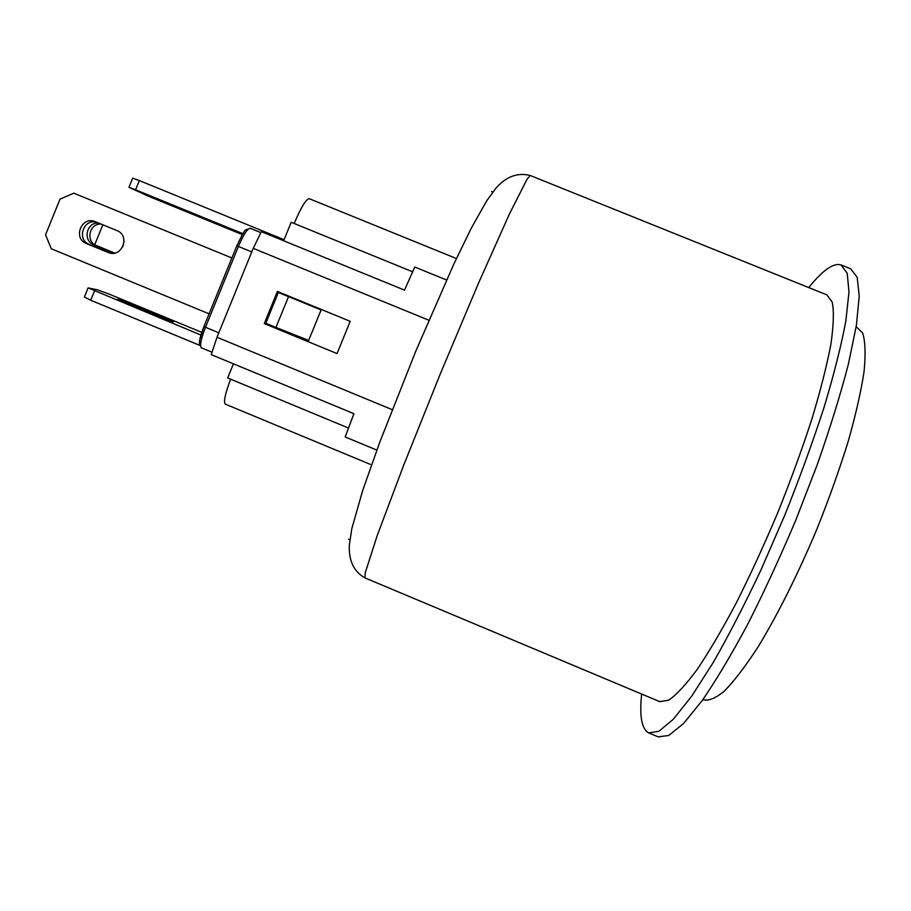 <?xml version="1.0" encoding="UTF-8"?>
<svg xmlns="http://www.w3.org/2000/svg" width="911" height="911" viewBox="0 0 911 911"><rect width="100%" height="100%" fill="white"/><g stroke="black" fill="none" stroke-linecap="round" stroke-linejoin="round"><path stroke-width="1.37" d="M530.316 175.527L826.903 294.891L832.267 302.236C834.055 311.528 833.599 325.534 830.9 344.256C826.835 365.573 820.504 390.489 811.906 419.014C802.124 449.043 790.771 480.188 777.846 512.46C764.34 544.493 750.493 574.625 736.327 602.854C722.377 629.171 709.35 651.342 697.257 669.346C686.006 684.56 676.474 694.842 668.674 700.195L659.701 701.629L364.912 577.881L365.22 572.86L377.211 535.566L403.824 464.861L440.366 373.726L478.48 283.241L509.295 214.267L527.002 179.319L530.316 175.527C517.835 172.27 506.425 176.415 496.108 187.962L486.576 201.012L471.089 228.536L453.917 263.917L415.849 351.008L379.785 442.165L362.726 490.369L351.805 528.676L349.346 544.915C348.594 560.584 353.787 571.573 364.912 577.881M856.181 326.696L862.671 333.005C865.302 341.409 865.769 354.311 864.061 371.699C861.02 391.548 855.736 414.778 848.198 441.425C839.464 469.472 829.101 498.533 817.11 528.608C798.343 573.395 777.641 614.777 758.248 646.651C745.71 665.952 734.46 680.733 724.473 690.959C715.454 698.441 708.257 701.322 702.882 699.614M648.678 732.877L658.232 736.897L668.788 735.462L683.535 723.516L702.13 700.661C716.217 680.13 731.396 654.713 747.646 624.411C764.147 591.831 780.226 556.997 795.907 519.885L817.326 464.496C830.046 428.204 840.375 394.862 848.312 364.468L856.386 325.421L859.244 296.109L857.16 277.24L850.669 268.791L841.047 264.93L847.219 273.243L848.984 291.975L845.829 321.162C841.229 345.599 833.986 374.262 824.113 407.171C812.828 441.881 799.71 477.922 784.747 515.296L761.072 569.739C744.663 604.494 728.663 635.502 713.085 662.741L691.631 696.266L673.343 719.235L658.915 731.305L648.678 732.877C641.686 729.164 639.34 716.228 641.64 694.057M808.74 287.591C822.701 270.203 833.474 262.653 841.047 264.93M200.921 335.054L88.105 287.876L97.591 289.857L108.899 294.002L201.752 332.367M160.94 317.597L117.621 299.343L130.125 303.67L165.768 318.394L173.329 321.879L160.94 317.597M88.105 287.876L84.404 297.009L90.724 300.243L94.448 291.053M129.715 304.684L130.125 303.67M199.555 345.269L90.724 300.243M392.208 409.654L216.989 337.264L211.238 354.641L353.901 413.685L345.189 436.961L376.847 450.102M348.526 428.045L227.67 377.951L233.444 363.831M230.642 379.181C225.154 393.768 223.366 402.081 225.279 404.12L370.333 464.382M446.549 279.996L414.778 267.048L404.507 290.131L261.377 231.656L253.235 248.35L216.989 337.264M283.651 240.755L291.19 222.273L412.66 271.808M455.249 258.064L309.262 198.7C306.062 199.099 301.017 207.355 294.162 223.491M264.281 323.599L277.411 291.44L350.223 321.332L337.036 353.57L264.281 323.599L268.449 324.487M428.853 320.228L253.235 248.35M278.345 292.488L321.116 309.934L308.658 340.407L275.953 327.436L265.784 323.246L278.345 292.488L321.116 309.934M288.525 296.667L275.953 327.436M114.182 253.133L93.776 244.74C82.434 240.698 86.591 221.92 98.582 223.047M101.019 224.049C89.232 223.241 85.395 241.643 96.52 245.606L114.627 253.053M102.841 224.789L94.767 244.683M122.837 246.722L124.078 241.461M209.097 313.839L51.278 248.76L45.55 234.822L60.024 199.11L73.814 193.178L231.861 257.972M95.313 221.703L116.859 230.551C130.592 235.55 122.074 258.064 108.5 252.62L86.443 243.556C72.538 238.454 81.534 215.713 95.12 221.624L95.313 221.703M96.737 222.284C83.448 218.184 76.296 239.741 89.369 244.467L110.356 253.11M242.326 234.605L148.607 196.275L128.952 187.29L135.58 189.795L139.326 180.572L132.664 178.135L128.952 187.29M284.084 239.707L139.326 180.572M170.311 204.816L213.812 222.466L170.471 204.417M242.907 233.683L135.58 189.795M165.369 319.362L165.768 318.394M260.899 232.624L250.229 228.262L245.936 229.788C245.082 229.447 242.041 234.787 236.814 245.811L203.905 326.571L236.814 245.811L238.42 246.448C243.556 234.526 247.496 228.456 250.229 228.262L250.331 228.308M212.035 352.227L201.354 347.808L199.395 343.094C199.395 342.115 199.338 338.55 203.905 326.571L205.476 327.288L238.42 246.448L251.789 251.926M201.354 347.808C199.577 345.861 200.944 339.017 205.476 327.288L218.811 332.8M203.893 326.571L199.862 339.359M93.776 244.74L96.52 245.606M86.443 243.556L89.369 244.467M107.976 252.415L110.003 253.042M348.651 539.21L349.858 539.711M491.553 191.595L492.771 192.084M108.5 252.62L109.445 252.905"/></g></svg>

